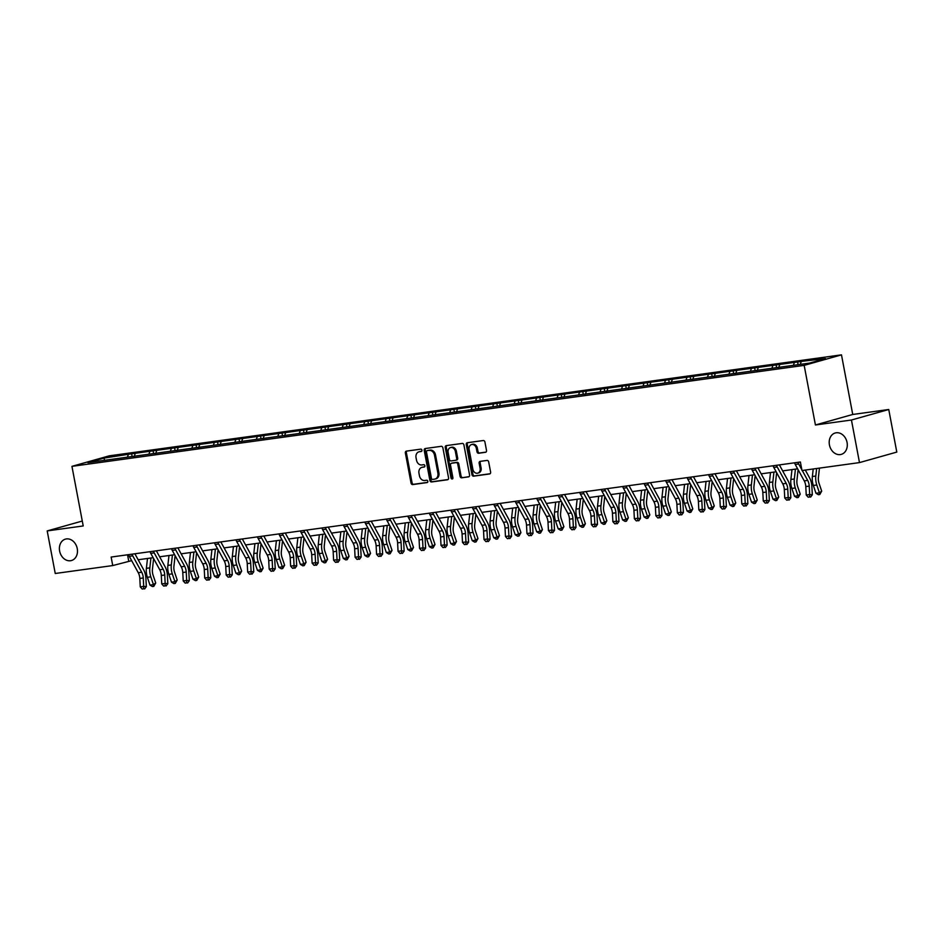 <?xml version="1.0" encoding="UTF-8"?>
<svg xmlns="http://www.w3.org/2000/svg" width="944" height="944" viewBox="0 0 944 944"><rect width="100%" height="100%" fill="white"/><g stroke="black" fill="none" stroke-linecap="round" stroke-linejoin="round"><path stroke-width="1.42" d="M829.434 444.895A11.116 8.862 -105.7 0 0 841.257 454.383A11.116 8.862 -105.7 0 0 847.063 442.465A11.116 8.862 -105.7 0 0 835.239 432.977A11.116 8.862 -105.7 0 0 829.434 444.895M59.625 551.048A11.116 8.862 -105.7 0 0 71.449 560.535A11.116 8.862 -105.7 0 0 77.255 548.617A11.116 8.862 -105.7 0 0 65.419 539.13A11.116 8.862 -105.7 0 0 59.625 551.048M421.933 450.182A1.192 0.956 -105.7 0 0 420.764 449.143L406.404 451.126A1.699 1.357 -105.7 0 0 405.365 452.99L411.053 483.08A1.699 1.357 -105.7 0 0 412.729 484.567L427.089 482.585A1.192 0.956 -105.7 0 0 426.641 480.236L424.788 480.496A5.452 4.354 -105.7 0 1 419.443 475.741L418.971 473.239A5.452 4.354 -105.7 0 1 421.826 467.386A5.452 4.354 -105.7 0 1 422.287 467.292L424.151 467.032A1.192 0.956 -105.7 0 0 423.703 464.696L421.85 464.955A5.452 4.354 -105.7 0 1 416.516 460.2L416.033 457.687A5.452 4.354 -105.7 0 1 418.888 451.846A5.452 4.354 -105.7 0 1 419.348 451.739L421.213 451.492A1.192 0.956 -105.7 0 0 421.933 450.182M485.476 452.318A1.699 1.357 -105.7 0 0 486.514 450.453L484.921 442.016A1.699 1.357 -105.7 0 0 483.257 440.529L467.304 442.736A1.699 1.357 -105.7 0 0 466.265 444.589L471.953 474.679A1.699 1.357 -105.7 0 0 473.617 476.165L489.57 473.959A1.699 1.357 -105.7 0 0 490.609 472.106L488.673 461.911A1.699 1.357 -105.7 0 0 487.01 460.424L480.189 461.368A1.699 1.357 -105.7 0 0 479.151 463.221L480.107 468.283A4.567 3.634 -105.7 0 1 477.723 473.168A4.567 3.634 -105.7 0 1 472.873 469.274L469.133 449.474A4.567 3.634 -105.7 0 1 471.504 444.577A4.567 3.634 -105.7 0 1 476.366 448.471L476.991 451.775A1.699 1.357 -105.7 0 0 478.655 453.262L485.771 452.235M815.427 424.989L851.441 420.021L859.488 462.595L896.8 452.082L888.752 409.507L852.739 414.475L841.482 354.861L804.17 365.375L815.427 424.989L852.739 414.475M82.281 521.041L47.2 530.917L83.214 525.95L71.945 466.348L804.17 365.375M47.2 530.917L55.248 573.492L112.737 565.562L131.664 560.653M859.488 462.595L801.987 470.525L800.382 462.005L111.132 557.054L112.737 565.562M442.878 447.81A1.699 1.357 -105.7 0 0 441.214 446.323L425.26 448.53A1.699 1.357 -105.7 0 0 424.222 450.382L429.909 480.472A1.699 1.357 -105.7 0 0 431.585 481.959L447.527 479.764A1.699 1.357 -105.7 0 0 448.565 477.9L442.878 447.81M446.288 445.627L462.23 443.432A1.699 1.357 -105.7 0 1 463.905 444.919L469.581 475.009A1.699 1.357 -105.7 0 1 468.554 476.862L461.722 477.806A1.699 1.357 -105.7 0 1 460.058 476.319L457.746 464.118A1.699 1.357 -105.7 0 0 456.082 462.631L451.551 463.256A1.699 1.357 -105.7 0 0 450.524 465.109L452.919 477.817A1.192 0.956 -105.7 0 1 451.031 478.077L445.249 447.491A1.699 1.357 -105.7 0 1 446.288 445.627M851.441 420.021L888.752 409.507M809.551 363.098L87.945 462.607L103.875 458.111L131.629 453.804L282.008 433.06L804.489 361.021L825.493 358.602L809.551 363.098M841.482 354.861L109.268 455.834L71.945 466.348M793.397 365.328L794.223 362.921M778.647 367.782L779.626 364.927M771.909 368.29L772.747 365.883M757.159 370.744L758.15 367.889M750.433 371.252L751.259 368.844M735.683 373.706L736.662 370.85M728.945 374.213L729.783 371.806M714.195 376.668L715.186 373.824M707.469 377.175L708.295 374.768M692.707 379.63L693.698 376.786M685.981 380.137L686.807 377.73M671.231 382.591L672.211 379.748M664.493 383.099L665.331 380.692M649.743 385.553L650.735 382.709M643.017 386.061L643.843 383.653M628.267 388.515L629.247 385.671M621.53 389.022L622.367 386.615M606.78 391.477L607.771 388.633M600.054 391.984L600.88 389.577M585.292 394.439L586.283 391.595M578.566 394.946L579.392 392.539M563.816 397.412L564.795 394.557M557.078 397.908L557.916 395.501M542.328 400.374L543.319 397.518M535.602 400.87L536.428 398.462M520.852 403.336L521.831 400.48M514.114 403.831L514.952 401.436M499.364 406.298L500.355 403.442M492.638 406.793L493.464 404.398M477.876 409.259L478.868 406.404M471.15 409.767L471.976 407.36M456.4 412.221L457.38 409.366M449.663 412.729L450.5 410.321M434.913 415.183L435.904 412.327M428.187 415.69L429.013 413.283M413.437 418.145L414.416 415.289M406.699 418.652L407.537 416.245M391.949 421.107L392.928 418.251M385.211 421.614L386.049 419.207M370.461 424.068L371.452 421.213M363.735 424.576L364.561 422.169M348.985 427.03L349.964 424.175M342.247 427.538L343.085 425.13M327.497 429.992L328.488 427.148M320.771 430.499L321.597 428.092M306.021 432.954L307.001 430.11M299.283 433.461L300.121 431.054M284.533 435.916L285.513 433.072M277.796 436.423L278.633 434.016M263.046 438.877L264.037 436.034M256.32 439.385L257.146 436.978M241.57 441.839L242.549 438.995M234.832 442.347L235.67 439.939M220.082 444.801L221.073 441.957M213.356 445.308L214.182 442.901M198.606 447.763L199.585 444.919M191.868 448.27L192.706 445.863M177.118 450.736L178.097 447.881M170.38 451.232L171.218 448.825M155.63 453.698L156.621 450.843M148.904 454.194L149.73 451.787M134.154 456.66L135.134 453.804M127.416 457.156L128.254 454.76M103.875 458.111L104.713 460.294M138.166 559.757L153.152 557.692M159.642 556.795L174.628 554.73M181.13 553.833L196.116 551.768M202.618 550.871L217.604 548.806M224.094 547.909L239.08 545.844M245.582 544.948L260.568 542.883M267.069 541.986L282.044 539.921M288.545 539.024L303.531 536.959M310.033 536.062L325.019 533.997M331.509 533.1L346.495 531.035M352.997 530.139L367.983 528.074M374.485 527.177L389.471 525.112M395.961 524.215L410.947 522.15M417.449 521.253L432.435 519.188M438.925 518.291L453.911 516.226M460.412 515.33L475.398 513.265M481.9 512.368L496.886 510.291M503.376 509.406L518.362 507.329M524.864 506.432L539.85 504.367M546.34 503.471L561.326 501.406M567.828 500.509L582.814 498.444M589.316 497.547L604.302 495.482M610.792 494.585L625.778 492.52M632.279 491.623L647.265 489.558M653.755 488.662L668.741 486.597M675.243 485.7L690.229 483.635M696.731 482.738L711.717 480.673M718.207 479.776L733.193 477.711M739.695 476.814L754.681 474.749M761.171 473.853L776.157 471.788M782.659 470.891L797.645 468.826M127.534 554.789L128.726 561.066M800.288 364.372L801.114 361.965M132.136 456.507L131.629 453.804M153.624 453.545L153.117 450.843M175.112 450.583L174.593 447.881M196.588 447.621L196.081 444.919M218.076 444.659L217.557 441.957M239.552 441.698L239.044 438.995M261.04 438.736L260.532 436.034M282.527 435.774L282.008 433.06M304.003 432.812L303.496 430.098M325.491 429.85L324.972 427.136M346.967 426.889L346.46 424.175M368.455 423.927L367.948 421.213M389.943 420.965L389.424 418.251M411.419 418.003L410.911 415.289M432.907 415.03L432.387 412.327M454.383 412.068L453.875 409.366M475.87 409.106L475.363 406.404M497.358 406.144L496.839 403.442M518.834 403.182L518.327 400.48M540.322 400.221L539.815 397.518M561.798 397.259L561.291 394.557M583.286 394.297L582.778 391.595M604.774 391.335L604.254 388.633M626.25 388.373L625.742 385.671M647.737 385.412L647.23 382.709M669.213 382.45L668.706 379.736M690.701 379.488L690.194 376.774M712.189 376.526L711.67 373.812M733.665 373.564L733.158 370.85M755.153 370.603L754.645 367.889M776.629 367.641L776.121 364.927M798.117 364.679L797.609 361.965M421.638 451.279L420.363 451.456A5.452 4.354 -105.7 0 0 419.891 451.562L418.888 451.846M421.826 467.386L422.829 467.103A5.452 4.354 -105.7 0 1 423.301 467.009L424.576 466.832M406.899 451.055A1.699 1.357 -105.7 0 0 406.38 452.707L412.068 482.797A1.699 1.357 -105.7 0 0 413.732 484.272L427.514 482.372M425.756 448.459A1.699 1.357 -105.7 0 0 425.237 450.099L430.924 480.189A1.699 1.357 -105.7 0 0 432.588 481.676L448.046 479.54M427.195 450.666A1.192 0.956 -105.7 0 0 426.464 451.964L431.455 478.372A1.192 0.956 -105.7 0 0 432.623 479.41L434.582 479.151A5.452 4.354 -105.7 0 0 435.054 479.045A5.452 4.354 -105.7 0 0 437.898 473.204L434.488 455.15A5.452 4.354 -105.7 0 0 429.154 450.394L428.198 450.382A1.192 0.956 -105.7 0 0 427.998 450.441M435.597 478.856A5.452 4.354 -105.7 0 0 436.057 478.761A5.452 4.354 -105.7 0 0 438.913 472.92L437.898 473.204M428.198 450.382L430.157 450.111A5.452 4.354 -105.7 0 1 435.503 454.866L438.913 472.92M469.062 476.649L461.722 477.806M452.27 463.056A1.699 1.357 -105.7 0 1 452.565 462.973L457.097 462.348A1.699 1.357 -105.7 0 1 458.76 463.834L461.061 476.036A1.699 1.357 -105.7 0 0 462.737 477.522M446.772 445.556A1.699 1.357 -105.7 0 0 446.252 447.208L452.034 477.794A1.192 0.956 -105.7 0 0 452.742 478.761M455.362 451.456A4.567 3.634 -105.7 0 0 450.5 447.562A4.567 3.634 -105.7 0 0 448.129 452.447L449.45 459.433A1.699 1.357 -105.7 0 0 451.114 460.92L455.645 460.294A1.699 1.357 -105.7 0 0 456.672 458.43L455.362 451.456L456.365 451.173A4.567 3.634 -105.7 0 0 451.515 447.279L450.5 447.562M455.928 460.212L456.648 460.011A1.699 1.357 -105.7 0 0 457.687 458.147L456.672 458.43M456.365 451.173L457.687 458.147M471.504 444.577L472.519 444.294A4.567 3.634 -105.7 0 1 477.369 448.188L477.994 451.492A1.699 1.357 -105.7 0 0 479.658 452.978L485.995 452.105M477.723 473.168L478.738 472.885A4.567 3.634 -105.7 0 0 481.11 468L480.107 468.283M480.673 461.297A1.699 1.357 -105.7 0 0 480.154 462.938L481.11 468M467.787 442.665A1.699 1.357 -105.7 0 0 467.28 444.305L472.956 474.395A1.699 1.357 -105.7 0 0 474.631 475.882L490.089 473.746M153.624 558.565L152.444 569.22A8.685 5.204 82.1 0 0 153.093 575.191L155.725 583.003L153.789 586.366L152.421 586.554L150.002 585.115L147.37 577.303A13.027 7.812 -97.9 0 1 146.391 568.347L147.488 558.482M150.002 585.115L153.447 584.631L150.816 576.831A13.027 7.812 -97.9 0 1 149.836 567.875L150.934 557.998M153.789 586.366L153.447 584.631L155.725 583.003M132.042 554.163A6.077 3.646 82.1 0 0 132.738 555.839L141.706 572.241A8.685 5.204 -97.9 0 1 143.264 577.964L143.7 586.389L146.332 586.637L145.895 578.212A13.027 7.812 82.1 0 0 143.571 569.633L134.886 553.774M128.608 554.647A6.077 3.646 82.1 0 0 129.293 556.311L138.261 572.713A8.685 5.204 -97.9 0 1 139.818 578.436L140.255 586.861L143.7 586.389L143.571 588.844L142.19 589.032L143.571 588.844M144.633 588.95L146.332 586.637M140.255 586.861L142.19 589.032M175.112 555.603L173.92 566.258A8.685 5.204 82.1 0 0 174.581 572.229L177.201 580.029L175.277 583.404L173.897 583.593L171.478 582.153L168.858 574.341A13.027 7.812 -97.9 0 1 167.867 565.385L168.976 555.509M171.478 582.153L174.923 581.669L172.292 573.869A13.027 7.812 -97.9 0 1 171.312 564.913L172.41 555.037M175.277 583.404L174.923 581.669L177.201 580.029M196.588 552.641L195.408 563.297A8.685 5.204 82.1 0 0 196.057 569.267L198.688 577.067L196.753 580.442L195.384 580.631L192.965 579.191L190.334 571.38A13.027 7.812 -97.9 0 1 189.355 562.423L190.452 552.547M192.965 579.191L196.411 578.707L193.78 570.908A13.027 7.812 -97.9 0 1 192.8 561.951L193.898 552.075M196.753 580.442L196.411 578.707L198.688 577.067M153.53 551.202A6.077 3.646 82.1 0 0 154.214 552.877L163.194 569.279A8.685 5.204 -97.9 0 1 164.74 575.002L165.176 583.427L167.82 583.675L167.383 575.25A13.027 7.812 82.1 0 0 165.047 566.671L156.374 550.812M150.084 551.685A6.077 3.646 82.1 0 0 150.769 553.349L159.748 569.751A8.685 5.204 -97.9 0 1 161.306 575.474L161.743 583.899L165.176 583.427L165.058 585.882L163.678 586.071L165.058 585.882M166.109 585.988L167.82 583.675M161.743 583.899L163.678 586.071M175.006 548.24A6.077 3.646 82.1 0 0 175.702 549.915L184.67 566.317A8.685 5.204 -97.9 0 1 186.228 572.029L186.664 580.454L189.296 580.713L188.859 572.288A13.027 7.812 82.1 0 0 186.534 563.71L177.861 547.85M171.572 548.712A6.077 3.646 82.1 0 0 172.256 550.387L181.224 566.789A8.685 5.204 -97.9 0 1 182.782 572.512L183.219 580.938L186.664 580.454L186.534 582.92L185.166 583.109L186.534 582.92M187.596 583.014L189.296 580.713M183.219 580.938L185.166 583.109M218.076 549.679L216.884 560.335A8.685 5.204 82.1 0 0 217.545 566.306L220.176 574.105L218.241 577.48L216.86 577.669L214.453 576.218L211.822 568.418A13.027 7.812 -97.9 0 1 210.842 559.462L211.94 549.585M214.453 576.218L217.887 575.746L215.267 567.946A13.027 7.812 -97.9 0 1 214.276 558.99L215.385 549.113M218.241 577.48L217.887 575.746L220.176 574.105M196.494 545.278A6.077 3.646 82.1 0 0 197.178 546.954L206.158 563.356A8.685 5.204 -97.9 0 1 207.704 569.067L208.152 577.492L210.783 577.752L210.347 569.326A13.027 7.812 82.1 0 0 208.01 560.748L199.337 544.889M193.048 545.75A6.077 3.646 82.1 0 0 193.744 547.426L202.712 563.828A8.685 5.204 -97.9 0 1 204.27 569.551L204.706 577.976L208.152 577.492L208.022 579.958L206.642 580.147L208.022 579.958M209.072 580.053L210.783 577.752M204.706 577.976L206.642 580.147M239.564 546.718L238.372 557.373A8.685 5.204 82.1 0 0 239.021 563.344L241.652 571.144L239.729 574.518L238.348 574.707L235.929 573.256L233.298 565.456A13.027 7.812 -97.9 0 1 232.318 556.5L233.428 546.623M235.929 573.256L239.375 572.784L236.743 564.972A13.027 7.812 -97.9 0 1 235.764 556.028L236.861 546.151M239.729 574.518L239.375 572.784L241.652 571.144M217.981 542.316A6.077 3.646 82.1 0 0 218.666 543.992L227.634 560.394A8.685 5.204 -97.9 0 1 229.191 566.105L229.628 574.53L232.271 574.79L231.835 566.365A13.027 7.812 82.1 0 0 229.498 557.786L220.825 541.927M214.536 542.788A6.077 3.646 82.1 0 0 215.22 544.464L224.2 560.866A8.685 5.204 -97.9 0 1 225.746 566.589L226.182 575.014L229.628 574.53L229.51 576.996L228.129 577.185L229.51 576.996M230.56 577.091L232.271 574.79M226.182 575.014L228.129 577.185M261.04 543.756L259.86 554.411A8.685 5.204 82.1 0 0 260.509 560.382L263.14 568.182L261.205 571.557L259.836 571.745L257.417 570.294L254.786 562.494A13.027 7.812 -97.9 0 1 253.806 553.538L254.904 543.661M257.417 570.294L260.863 569.822L258.231 562.01A13.027 7.812 -97.9 0 1 257.252 553.066L258.349 543.189M261.205 571.557L260.863 569.822L263.14 568.182M239.457 539.354A6.077 3.646 82.1 0 0 240.154 541.018L249.122 557.432A8.685 5.204 -97.9 0 1 250.679 563.143L251.116 571.568L253.747 571.828L253.311 563.403A13.027 7.812 82.1 0 0 250.986 554.824L242.301 538.965M236.024 539.826A6.077 3.646 82.1 0 0 236.708 541.502L245.676 557.904A8.685 5.204 -97.9 0 1 247.234 563.627L247.67 572.052L251.116 571.568L250.986 574.035L249.617 574.223L250.986 574.035M252.048 574.129L253.747 571.828M247.67 572.052L249.617 574.223M282.527 540.794L281.336 551.449A8.685 5.204 82.1 0 0 281.996 557.42L284.616 565.22L282.693 568.583L281.312 568.784L278.893 567.332L276.273 559.532A13.027 7.812 -97.9 0 1 275.282 550.576L276.391 540.7M278.893 567.332L282.339 566.86L279.707 559.049A13.027 7.812 -97.9 0 1 278.728 550.092L279.837 540.228M282.693 568.583L282.339 566.86L284.616 565.22M260.945 536.393A6.077 3.646 82.1 0 0 261.63 538.056L270.609 554.47A8.685 5.204 -97.9 0 1 272.155 560.181L272.592 568.607L275.235 568.866L274.798 560.441A13.027 7.812 82.1 0 0 272.462 551.862L263.789 536.003M257.5 536.865A6.077 3.646 82.1 0 0 258.184 538.54L267.164 554.942A8.685 5.204 -97.9 0 1 268.721 560.653L269.158 569.079L272.592 568.607L272.474 571.073L271.093 571.262L272.474 571.073M273.524 571.167L275.235 568.866M269.158 569.079L271.093 571.262M304.003 537.832L302.823 548.488A8.685 5.204 82.1 0 0 303.472 554.447L306.104 562.258L304.169 565.621L302.8 565.822L300.381 564.37L297.749 556.571A13.027 7.812 -97.9 0 1 296.77 547.614L297.867 537.738M300.381 564.37L303.826 563.898L301.195 556.087A13.027 7.812 -97.9 0 1 300.216 547.131L301.313 537.266M304.169 565.621L303.826 563.898L306.104 562.258M282.433 533.431A6.077 3.646 82.1 0 0 283.117 535.095L292.085 551.508A8.685 5.204 -97.9 0 1 293.643 557.22L294.08 565.645L296.723 565.904L296.274 557.479A13.027 7.812 82.1 0 0 293.95 548.901L285.277 533.041M278.987 533.903A6.077 3.646 82.1 0 0 279.672 535.578L288.64 551.98A8.685 5.204 -97.9 0 1 290.197 557.692L290.634 566.117L294.08 565.645L293.95 568.111L292.581 568.3L293.95 568.111M295.012 568.205L296.723 565.904M290.634 566.117L292.581 568.3M325.491 534.87L324.299 545.514A8.685 5.204 82.1 0 0 324.96 551.485L327.592 559.296L325.656 562.659L324.276 562.848L321.869 561.409L319.237 553.597A13.027 7.812 -97.9 0 1 318.258 544.653L319.355 534.776M321.869 561.409L325.302 560.937L322.683 553.125A13.027 7.812 -97.9 0 1 321.692 544.169L322.801 534.304M325.656 562.659L325.302 560.937L327.592 559.296M303.909 530.469A6.077 3.646 82.1 0 0 304.593 532.133L313.573 548.547A8.685 5.204 -97.9 0 1 315.119 554.258L315.567 562.683L318.199 562.943L317.762 554.517A13.027 7.812 82.1 0 0 315.426 545.939L306.753 530.08M300.463 530.941A6.077 3.646 82.1 0 0 301.16 532.617L310.128 549.019A8.685 5.204 -97.9 0 1 311.685 554.73L312.122 563.155L315.567 562.683L315.438 565.149L314.057 565.338L315.438 565.149M316.488 565.244L318.199 562.943M312.122 563.155L314.057 565.338M346.979 531.909L345.787 542.552A8.685 5.204 82.1 0 0 346.436 548.523L349.068 556.335L347.144 559.698L345.764 559.886L343.345 558.447L340.713 550.635A13.027 7.812 -97.9 0 1 339.734 541.691L340.843 531.814M343.345 558.447L346.79 557.975L344.159 550.163A13.027 7.812 -97.9 0 1 343.179 541.207L344.277 531.342M347.144 559.698L346.79 557.975L349.068 556.335M325.397 527.507A6.077 3.646 82.1 0 0 326.081 529.171L335.049 545.585A8.685 5.204 -97.9 0 1 336.607 551.296L337.043 559.721L339.687 559.981L339.25 551.556A13.027 7.812 82.1 0 0 336.914 542.977L328.241 527.118M321.951 527.979A6.077 3.646 82.1 0 0 322.636 529.655L331.615 546.057A8.685 5.204 -97.9 0 1 333.161 551.768L333.598 560.193L337.043 559.721L336.925 562.176L335.545 562.376L336.925 562.176M337.976 562.282L339.687 559.981M333.598 560.193L335.545 562.376M368.455 528.947L367.275 539.59A8.685 5.204 82.1 0 0 367.924 545.561L370.555 553.373L368.62 556.736L367.251 556.925L364.832 555.485L362.201 547.673A13.027 7.812 -97.9 0 1 361.222 538.717L362.319 528.852M364.832 555.485L368.278 555.013L365.647 547.201A13.027 7.812 -97.9 0 1 364.667 538.245L365.765 528.38M368.62 556.736L368.278 555.013L370.555 553.373M346.873 524.545A6.077 3.646 82.1 0 0 347.569 526.209L356.537 542.623A8.685 5.204 -97.9 0 1 358.095 548.334L358.531 556.759L361.163 557.019L360.726 548.594A13.027 7.812 82.1 0 0 358.401 540.015L349.717 524.156M343.439 525.017A6.077 3.646 82.1 0 0 344.123 526.681L353.091 543.095A8.685 5.204 -97.9 0 1 354.649 548.806L355.086 557.231L358.531 556.759L358.401 559.214L357.033 559.414L358.401 559.214M359.463 559.32L361.163 557.019M355.086 557.231L357.033 559.414M389.943 525.973L388.751 536.629A8.685 5.204 82.1 0 0 389.412 542.599L392.031 550.411L390.108 553.774L388.727 553.963L386.308 552.523L383.689 544.712A13.027 7.812 -97.9 0 1 382.698 535.755L383.807 525.891M386.308 552.523L389.754 552.051L387.123 544.24A13.027 7.812 -97.9 0 1 386.143 535.283L387.252 525.419M390.108 553.774L389.754 552.051L392.031 550.411M368.361 521.584A6.077 3.646 82.1 0 0 369.045 523.247L378.025 539.661A8.685 5.204 -97.9 0 1 379.571 545.372L380.007 553.798L382.65 554.045L382.214 545.62A13.027 7.812 82.1 0 0 379.877 537.053L371.204 521.194M364.915 522.056A6.077 3.646 82.1 0 0 365.599 523.719L374.579 540.133A8.685 5.204 -97.9 0 1 376.137 545.844L376.573 554.27L380.007 553.798L379.889 556.252L378.509 556.441L379.889 556.252M380.939 556.358L382.65 554.045M376.573 554.27L378.509 556.441M411.419 523.011L410.239 533.667A8.685 5.204 82.1 0 0 410.888 539.638L413.519 547.449L411.596 550.812L410.215 551.001L407.796 549.561L405.165 541.75A13.027 7.812 -97.9 0 1 404.185 532.794L405.283 522.929M407.796 549.561L411.242 549.089L408.61 541.278A13.027 7.812 -97.9 0 1 407.631 532.322L408.728 522.457M411.596 550.812L411.242 549.089L413.519 547.449M389.848 518.622A6.077 3.646 82.1 0 0 390.533 520.286L399.501 536.688A8.685 5.204 -97.9 0 1 401.058 542.411L401.495 550.836L404.138 551.084L403.69 542.658A13.027 7.812 82.1 0 0 401.365 534.092L392.692 518.221M386.403 519.094A6.077 3.646 82.1 0 0 387.087 520.758L396.055 537.171A8.685 5.204 -97.9 0 1 397.613 542.883L398.049 551.308L401.495 550.836L401.365 553.29L399.996 553.479L401.365 553.29M402.427 553.396L404.138 551.084M398.049 551.308L399.996 553.479M432.907 520.05L431.715 530.705A8.685 5.204 82.1 0 0 432.376 536.676L435.007 544.487L433.072 547.85L431.691 548.039L429.284 546.6L426.653 538.788A13.027 7.812 -97.9 0 1 425.673 529.832L426.771 519.967M429.284 546.6L432.718 546.128L430.098 538.316A13.027 7.812 -97.9 0 1 429.107 529.36L430.216 519.495M433.072 547.85L432.718 546.128L435.007 544.487M411.324 515.66A6.077 3.646 82.1 0 0 412.009 517.324L420.989 533.726A8.685 5.204 -97.9 0 1 422.546 539.449L422.983 547.874L425.614 548.122L425.178 539.697A13.027 7.812 82.1 0 0 422.841 531.13L414.168 515.259M407.879 516.132A6.077 3.646 82.1 0 0 408.575 517.796L417.543 534.21A8.685 5.204 -97.9 0 1 419.101 539.921L419.537 548.346L422.983 547.874L422.853 550.328L421.472 550.517L422.853 550.328M423.903 550.435L425.614 548.122M419.537 548.346L421.472 550.517M454.394 517.088L453.203 527.743A8.685 5.204 82.1 0 0 453.852 533.714L456.483 541.526L454.56 544.889L453.179 545.077L450.76 543.638L448.129 535.826A13.027 7.812 -97.9 0 1 447.149 526.87L448.258 517.005M450.76 543.638L454.206 543.166L451.574 535.354A13.027 7.812 -97.9 0 1 450.595 526.398L451.692 516.521M454.56 544.889L454.206 543.166L456.483 541.526M432.812 512.698A6.077 3.646 82.1 0 0 433.497 514.362L442.465 530.764A8.685 5.204 -97.9 0 1 444.022 536.487L444.459 544.912L447.102 545.16L446.665 536.735A13.027 7.812 82.1 0 0 444.329 528.168L435.656 512.297M429.367 513.17A6.077 3.646 82.1 0 0 430.051 514.834L439.031 531.248A8.685 5.204 -97.9 0 1 440.577 536.959L441.013 545.384L444.459 544.912L444.341 547.367L442.96 547.555L444.341 547.367M445.391 547.473L447.102 545.16M441.013 545.384L442.96 547.555M475.87 514.126L474.69 524.781A8.685 5.204 82.1 0 0 475.339 530.752L477.971 538.564L476.036 541.927L474.667 542.116L472.248 540.676L469.616 532.864A13.027 7.812 -97.9 0 1 468.637 523.908L469.734 514.043M472.248 540.676L475.693 540.204L473.062 532.392A13.027 7.812 -97.9 0 1 472.083 523.436L473.18 513.56M476.036 541.927L475.693 540.204L477.971 538.564M454.288 509.736A6.077 3.646 82.1 0 0 454.984 511.4L463.952 527.802A8.685 5.204 -97.9 0 1 465.51 533.525L465.947 541.95L468.578 542.198L468.141 533.773A13.027 7.812 82.1 0 0 465.817 525.206L457.132 509.335M450.854 510.208A6.077 3.646 82.1 0 0 451.539 511.872L460.507 528.286A8.685 5.204 -97.9 0 1 462.064 533.997L462.501 542.422L465.947 541.95L465.817 544.405L464.448 544.594L465.817 544.405M466.879 544.511L468.578 542.198M462.501 542.422L464.448 544.594M497.358 511.164L496.166 521.82A8.685 5.204 82.1 0 0 496.827 527.79L499.447 535.602L497.523 538.965L496.143 539.154L493.724 537.714L491.104 529.903A13.027 7.812 -97.9 0 1 490.125 520.946L491.222 511.082M493.724 537.714L497.169 537.242L494.538 529.431A13.027 7.812 -97.9 0 1 493.559 520.474L494.668 510.598M497.523 538.965L497.169 537.242L499.447 535.602M475.776 506.763A6.077 3.646 82.1 0 0 476.46 508.438L485.44 524.84A8.685 5.204 -97.9 0 1 486.986 530.563L487.423 538.989L490.066 539.236L489.629 530.811A13.027 7.812 82.1 0 0 487.293 522.233L478.62 506.373M472.33 507.247A6.077 3.646 82.1 0 0 473.015 508.91L481.995 525.312A8.685 5.204 -97.9 0 1 483.552 531.035L483.989 539.461L487.423 538.989L487.305 541.443L485.924 541.632L487.305 541.443M488.355 541.549L490.066 539.236M483.989 539.461L485.924 541.632M518.834 508.202L517.654 518.858A8.685 5.204 82.1 0 0 518.303 524.829L520.935 532.64L519.011 536.003L517.631 536.192L515.212 534.752L512.58 526.941A13.027 7.812 -97.9 0 1 511.601 517.985L512.698 508.12M515.212 534.752L518.657 534.269L516.026 526.469A13.027 7.812 -97.9 0 1 515.046 517.513L516.144 507.636M519.011 536.003L518.657 534.269L520.935 532.64M497.264 503.801A6.077 3.646 82.1 0 0 497.948 505.477L506.916 521.879A8.685 5.204 -97.9 0 1 508.474 527.602L508.91 536.027L511.554 536.275L511.105 527.849A13.027 7.812 82.1 0 0 508.781 519.271L500.108 503.412M493.818 504.285A6.077 3.646 82.1 0 0 494.503 505.949L503.471 522.351A8.685 5.204 -97.9 0 1 505.028 528.074L505.465 536.499L508.91 536.027L508.781 538.481L507.412 538.67L508.781 538.481M509.843 538.587L511.554 536.275M505.465 536.499L507.412 538.67M540.322 505.241L539.13 515.896A8.685 5.204 82.1 0 0 539.791 521.867L542.422 529.678L540.487 533.041L539.107 533.23L536.699 531.791L534.068 523.979A13.027 7.812 -97.9 0 1 533.089 515.023L534.186 505.158M536.699 531.791L540.133 531.307L537.514 523.507A13.027 7.812 -97.9 0 1 536.522 514.551L537.632 504.674M540.487 533.041L540.133 531.307L542.422 529.678M518.74 500.839A6.077 3.646 82.1 0 0 519.424 502.515L528.404 518.917A8.685 5.204 -97.9 0 1 529.962 524.64L530.398 533.065L533.03 533.313L532.593 524.888A13.027 7.812 82.1 0 0 530.257 516.309L521.584 500.45M515.294 501.323A6.077 3.646 82.1 0 0 515.99 502.987L524.958 519.389A8.685 5.204 -97.9 0 1 526.516 525.112L526.953 533.537L530.398 533.065L530.268 535.519L528.888 535.708L530.268 535.519M531.319 535.626L533.03 533.313M526.953 533.537L528.888 535.708M561.81 502.279L560.618 512.934A8.685 5.204 82.1 0 0 561.267 518.905L563.898 526.717L561.975 530.08L560.594 530.268L558.175 528.829L555.556 521.017A13.027 7.812 -97.9 0 1 554.565 512.061L555.674 502.184M558.175 528.829L561.621 528.345L558.99 520.545A13.027 7.812 -97.9 0 1 558.01 511.589L559.108 501.712M561.975 530.08L561.621 528.345L563.898 526.717M540.228 497.877A6.077 3.646 82.1 0 0 540.912 499.553L549.88 515.955A8.685 5.204 -97.9 0 1 551.438 521.678L551.874 530.103L554.517 530.351L554.081 521.926A13.027 7.812 82.1 0 0 551.744 513.347L543.071 497.488M536.782 498.361A6.077 3.646 82.1 0 0 537.466 500.025L546.446 516.427A8.685 5.204 -97.9 0 1 547.992 522.15L548.44 530.575L551.874 530.103L551.756 532.558L550.376 532.746L551.756 532.558M552.806 532.664L554.517 530.351M548.44 530.575L550.376 532.746M583.286 499.317L582.106 509.972A8.685 5.204 82.1 0 0 582.755 515.943L585.386 523.743L583.451 527.118L582.082 527.307L579.663 525.867L577.032 518.055A13.027 7.812 -97.9 0 1 576.052 509.099L577.15 499.223M579.663 525.867L583.109 525.383L580.477 517.583A13.027 7.812 -97.9 0 1 579.498 508.627L580.595 498.751M583.451 527.118L583.109 525.383L585.386 523.743M561.704 494.916A6.077 3.646 82.1 0 0 562.4 496.591L571.368 512.993A8.685 5.204 -97.9 0 1 572.925 518.704L573.362 527.13L575.993 527.389L575.557 518.964A13.027 7.812 82.1 0 0 573.232 510.385L564.547 494.526M558.27 495.388A6.077 3.646 82.1 0 0 558.954 497.063L567.922 513.465A8.685 5.204 -97.9 0 1 569.48 519.188L569.916 527.613L573.362 527.13L573.232 529.596L571.863 529.785L573.232 529.596M574.294 529.69L575.993 527.389M569.916 527.613L571.863 529.785M604.774 496.355L603.582 507.011A8.685 5.204 82.1 0 0 604.243 512.981L606.862 520.781L604.939 524.156L603.558 524.345L601.151 522.893L598.52 515.094A13.027 7.812 -97.9 0 1 597.54 506.137L598.638 496.261M601.151 522.893L604.585 522.421L601.953 514.622A13.027 7.812 -97.9 0 1 600.974 505.665L602.083 495.789M604.939 524.156L604.585 522.421L606.862 520.781M583.191 491.954A6.077 3.646 82.1 0 0 583.876 493.629L592.856 510.031A8.685 5.204 -97.9 0 1 594.401 515.743L594.838 524.168L597.481 524.427L597.045 516.002A13.027 7.812 82.1 0 0 594.708 507.424L586.035 491.564M579.746 492.426A6.077 3.646 82.1 0 0 580.43 494.101L589.41 510.503A8.685 5.204 -97.9 0 1 590.968 516.226L591.404 524.652L594.838 524.168L594.72 526.634L593.339 526.823L594.72 526.634M595.77 526.728L597.481 524.427M591.404 524.652L593.339 526.823M626.25 493.393L625.07 504.049A8.685 5.204 82.1 0 0 625.719 510.02L628.35 517.819L626.427 521.194L625.046 521.383L622.627 519.932L619.996 512.132A13.027 7.812 -97.9 0 1 619.016 503.176L620.114 493.299M622.627 519.932L626.073 519.46L623.441 511.648A13.027 7.812 -97.9 0 1 622.462 502.704L623.559 492.827M626.427 521.194L626.073 519.46L628.35 517.819M604.679 488.992A6.077 3.646 82.1 0 0 605.364 490.668L614.332 507.07A8.685 5.204 -97.9 0 1 615.889 512.781L616.326 521.206L618.969 521.466L618.521 513.04A13.027 7.812 82.1 0 0 616.196 504.462L607.523 488.603M601.234 489.464A6.077 3.646 82.1 0 0 601.918 491.14L610.898 507.542A8.685 5.204 -97.9 0 1 612.444 513.265L612.88 521.69L616.326 521.206L616.196 523.672L614.827 523.861L616.196 523.672M617.258 523.767L618.969 521.466M612.88 521.69L614.827 523.861M647.737 490.432L646.546 501.087A8.685 5.204 82.1 0 0 647.206 507.058L649.838 514.858L647.903 518.232L646.522 518.421L644.115 516.97L641.483 509.17A13.027 7.812 -97.9 0 1 640.504 500.214L641.601 490.337M644.115 516.97L647.549 516.498L644.929 508.686A13.027 7.812 -97.9 0 1 643.938 499.742L645.047 489.865M647.903 518.232L647.549 516.498L649.838 514.858M626.155 486.03A6.077 3.646 82.1 0 0 626.84 487.706L635.819 504.108A8.685 5.204 -97.9 0 1 637.377 509.819L637.814 518.244L640.445 518.504L640.008 510.079A13.027 7.812 82.1 0 0 637.684 501.5L628.999 485.641M622.71 486.502A6.077 3.646 82.1 0 0 623.406 488.178L632.374 504.58A8.685 5.204 -97.9 0 1 633.931 510.303L634.368 518.728L637.814 518.244L637.684 520.71L636.303 520.899L637.684 520.71M638.734 520.805L640.445 518.504M634.368 518.728L636.303 520.899M669.225 487.47L668.033 498.125A8.685 5.204 82.1 0 0 668.682 504.096L671.314 511.896L669.39 515.259L668.01 515.459L665.591 514.008L662.971 506.208A13.027 7.812 -97.9 0 1 661.98 497.252L663.089 487.375M665.591 514.008L669.036 513.536L666.405 505.724A13.027 7.812 -97.9 0 1 665.426 496.768L666.523 486.903M669.39 515.259L669.036 513.536L671.314 511.896M647.643 483.068A6.077 3.646 82.1 0 0 648.327 484.732L657.295 501.146A8.685 5.204 -97.9 0 1 658.853 506.857L659.29 515.282L661.933 515.542L661.496 507.117A13.027 7.812 82.1 0 0 659.16 498.538L650.487 482.679M644.197 483.54A6.077 3.646 82.1 0 0 644.882 485.216L653.862 501.618A8.685 5.204 -97.9 0 1 655.407 507.329L655.856 515.754L659.29 515.282L659.172 517.749L657.791 517.937L659.172 517.749M660.222 517.843L661.933 515.542M655.856 515.754L657.791 517.937M690.701 484.508L689.521 495.163A8.685 5.204 82.1 0 0 690.17 501.122L692.802 508.934L690.866 512.297L689.498 512.498L687.079 511.046L684.447 503.246A13.027 7.812 -97.9 0 1 683.468 494.29L684.565 484.414M687.079 511.046L690.524 510.574L687.893 502.763A13.027 7.812 -97.9 0 1 686.913 493.806L688.011 483.942M690.866 512.297L690.524 510.574L692.802 508.934M669.119 480.107A6.077 3.646 82.1 0 0 669.815 481.77L678.783 498.184A8.685 5.204 -97.9 0 1 680.341 503.895L680.777 512.321L683.409 512.58L682.972 504.155A13.027 7.812 82.1 0 0 680.648 495.576L671.963 479.717M665.685 480.579A6.077 3.646 82.1 0 0 666.37 482.254L675.338 498.656A8.685 5.204 -97.9 0 1 676.895 504.367L677.332 512.793L680.777 512.321L680.648 514.787L679.279 514.976L680.648 514.787M681.71 514.881L683.409 512.58M677.332 512.793L679.279 514.976M712.189 481.546L710.997 492.19A8.685 5.204 82.1 0 0 711.658 498.161L714.278 505.972L712.354 509.335L710.974 509.524L708.566 508.084L705.935 500.273A13.027 7.812 -97.9 0 1 704.956 491.328L706.053 481.452M708.566 508.084L712 507.612L709.369 499.801A13.027 7.812 -97.9 0 1 708.389 490.845L709.499 480.98M712.354 509.335L712 507.612L714.278 505.972M690.607 477.145A6.077 3.646 82.1 0 0 691.291 478.809L700.271 495.222A8.685 5.204 -97.9 0 1 701.817 500.934L702.265 509.359L704.897 509.618L704.46 501.193A13.027 7.812 82.1 0 0 702.124 492.615L693.451 476.755M687.161 477.617A6.077 3.646 82.1 0 0 687.846 479.292L696.825 495.694A8.685 5.204 -97.9 0 1 698.383 501.406L698.82 509.831L702.265 509.359L702.135 511.825L700.755 512.014L702.135 511.825M703.186 511.919L704.897 509.618M698.82 509.831L700.755 512.014M733.665 478.584L732.485 489.228A8.685 5.204 82.1 0 0 733.134 495.199L735.765 503.01L733.842 506.373L732.461 506.562L730.042 505.123L727.411 497.311A13.027 7.812 -97.9 0 1 726.432 488.367L727.529 478.49M730.042 505.123L733.488 504.651L730.857 496.839A13.027 7.812 -97.9 0 1 729.877 487.883L730.975 478.018M733.842 506.373L733.488 504.651L735.765 503.01M712.095 474.183A6.077 3.646 82.1 0 0 712.779 475.847L721.747 492.261A8.685 5.204 -97.9 0 1 723.305 497.972L723.741 506.397L726.384 506.657L725.936 498.231A13.027 7.812 82.1 0 0 723.611 489.653L714.938 473.794M708.649 474.655A6.077 3.646 82.1 0 0 709.333 476.331L718.313 492.733A8.685 5.204 -97.9 0 1 719.859 498.444L720.296 506.869L723.741 506.397L723.623 508.863L722.243 509.052L723.623 508.863M724.673 508.958L726.384 506.657M720.296 506.869L722.243 509.052M755.153 475.623L753.961 486.266A8.685 5.204 82.1 0 0 754.622 492.237L757.253 500.049L755.318 503.412L753.937 503.6L751.53 502.161L748.899 494.349A13.027 7.812 -97.9 0 1 747.919 485.393L749.017 475.528M751.53 502.161L754.976 501.689L752.344 493.877A13.027 7.812 -97.9 0 1 751.365 484.921L752.462 475.056M755.318 503.412L754.976 501.689L757.253 500.049M733.571 471.221A6.077 3.646 82.1 0 0 734.255 472.885L743.235 489.299A8.685 5.204 -97.9 0 1 744.792 495.01L745.229 503.435L747.86 503.695L747.424 495.27A13.027 7.812 82.1 0 0 745.099 486.691L736.414 470.832M730.125 471.693A6.077 3.646 82.1 0 0 730.821 473.357L739.789 489.771A8.685 5.204 -97.9 0 1 741.347 495.482L741.783 503.907L745.229 503.435L745.099 505.89L743.719 506.09L745.099 505.89M746.149 505.996L747.86 503.695M741.783 503.907L743.719 506.09M776.641 472.649L775.449 483.304A8.685 5.204 82.1 0 0 776.098 489.275L778.729 497.087L776.806 500.45L775.425 500.639L773.006 499.199L770.387 491.387A13.027 7.812 -97.9 0 1 769.395 482.431L770.505 472.566M773.006 499.199L776.452 498.727L773.82 490.915A13.027 7.812 -97.9 0 1 772.841 481.959L773.938 472.094M776.806 500.45L776.452 498.727L778.729 497.087M755.058 468.259A6.077 3.646 82.1 0 0 755.743 469.923L764.723 486.337A8.685 5.204 -97.9 0 1 766.268 492.048L766.705 500.473L769.348 500.721L768.912 492.296A13.027 7.812 82.1 0 0 766.575 483.729L757.902 467.87M751.613 468.731A6.077 3.646 82.1 0 0 752.297 470.395L761.277 486.809A8.685 5.204 -97.9 0 1 762.823 492.52L763.271 500.945L766.705 500.473L766.587 502.928L765.206 503.117L766.587 502.928M767.637 503.034L769.348 500.721M763.271 500.945L765.206 503.117M798.117 469.687L796.937 480.343A8.685 5.204 82.1 0 0 797.586 486.313L800.217 494.125L798.282 497.488L796.913 497.677L794.494 496.237L791.863 488.426A13.027 7.812 -97.9 0 1 790.883 479.469L791.981 469.605M794.494 496.237L797.94 495.765L795.308 487.954A13.027 7.812 -97.9 0 1 794.329 478.997L795.426 469.133M798.282 497.488L797.94 495.765L800.217 494.125M776.534 465.298A6.077 3.646 82.1 0 0 777.231 466.961L786.199 483.363A8.685 5.204 -97.9 0 1 787.756 489.086L788.193 497.512L790.824 497.759L790.388 489.334A13.027 7.812 82.1 0 0 788.063 480.767L779.378 464.896M773.101 465.77A6.077 3.646 82.1 0 0 773.785 467.433L782.753 483.847A8.685 5.204 -97.9 0 1 784.311 489.558L784.747 497.984L788.193 497.512L788.063 499.966L786.694 500.155L788.063 499.966M789.125 500.072L790.824 497.759M784.747 497.984L786.694 500.155M819.451 468.118L818.413 477.381A8.685 5.204 82.1 0 0 819.073 483.352L821.693 491.163L819.77 494.526L818.389 494.715L815.982 493.275L813.35 485.464A13.027 7.812 -97.9 0 1 812.371 476.508L813.209 468.979M815.982 493.275L819.416 492.803L816.796 484.992A13.027 7.812 -97.9 0 1 815.805 476.036L816.654 468.495M819.77 494.526L819.416 492.803L821.693 491.163M802.258 470.49L807.686 480.402A8.685 5.204 -97.9 0 1 809.232 486.125L809.681 494.55L812.312 494.798L811.875 486.372A13.027 7.812 82.1 0 0 809.539 477.806L805.315 470.065M794.577 462.808A6.077 3.646 82.1 0 0 795.261 464.472L804.241 480.885A8.685 5.204 -97.9 0 1 805.798 486.597L806.235 495.022L809.681 494.55L809.551 497.004L808.17 497.193L809.551 497.004M798.022 462.336A6.077 3.646 82.1 0 0 798.707 464L801.834 469.723M810.601 497.11L812.312 494.798M806.235 495.022L808.17 497.193M420.363 451.456L419.348 451.739M423.301 467.009L422.287 467.292M413.732 484.272L412.729 484.567M412.068 482.797L411.053 483.08M406.38 452.707L405.365 452.99M432.588 481.676L431.585 481.959M430.924 480.189L429.909 480.472M425.237 450.099L424.222 450.382M435.503 454.866L434.488 455.15M430.157 450.111L429.154 450.394M461.061 476.036L460.058 476.319M458.76 463.834L457.746 464.118M457.097 462.348L456.082 462.631M452.565 462.973L451.551 463.256M452.034 477.794L451.031 478.077M446.252 447.208L445.249 447.491M479.658 452.978L478.655 453.262M477.994 451.492L476.991 451.775M477.369 448.188L476.366 448.471M480.154 462.938L479.151 463.221M474.631 475.882L473.617 476.165M472.956 474.395L471.953 474.679M467.28 444.305L466.265 444.589M147.37 577.303L150.816 576.831M146.391 568.347L149.836 567.875M141.706 572.241L138.261 572.713M143.264 577.964L139.818 578.436M132.738 555.839L129.293 556.311M168.858 574.341L172.292 573.869M167.867 565.385L171.312 564.913M190.334 571.38L193.78 570.908M189.355 562.423L192.8 561.951M163.194 569.279L159.748 569.751M164.74 575.002L161.306 575.474M154.214 552.877L150.769 553.349M184.67 566.317L181.224 566.789M186.228 572.029L182.782 572.512M175.702 549.915L172.256 550.387M211.822 568.418L215.267 567.946M210.842 559.462L214.276 558.99M206.158 563.356L202.712 563.828M207.704 569.067L204.27 569.551M197.178 546.954L193.744 547.426M233.298 565.456L236.743 564.972M232.318 556.5L235.764 556.028M227.634 560.394L224.2 560.866M229.191 566.105L225.746 566.589M218.666 543.992L215.22 544.464M254.786 562.494L258.231 562.01M253.806 553.538L257.252 553.066M249.122 557.432L245.676 557.904M250.679 563.143L247.234 563.627M240.154 541.018L236.708 541.502M276.273 559.532L279.707 559.049M275.282 550.576L278.728 550.092M270.609 554.47L267.164 554.942M272.155 560.181L268.721 560.653M261.63 538.056L258.184 538.54M297.749 556.571L301.195 556.087M296.77 547.614L300.216 547.131M292.085 551.508L288.64 551.98M293.643 557.22L290.197 557.692M283.117 535.095L279.672 535.578M319.237 553.597L322.683 553.125M318.258 544.653L321.692 544.169M313.573 548.547L310.128 549.019M315.119 554.258L311.685 554.73M304.593 532.133L301.16 532.617M340.713 550.635L344.159 550.163M339.734 541.691L343.179 541.207M335.049 545.585L331.615 546.057M336.607 551.296L333.161 551.768M326.081 529.171L322.636 529.655M362.201 547.673L365.647 547.201M361.222 538.717L364.667 538.245M356.537 542.623L353.091 543.095M358.095 548.334L354.649 548.806M347.569 526.209L344.123 526.681M383.689 544.712L387.123 544.24M382.698 535.755L386.143 535.283M378.025 539.661L374.579 540.133M379.571 545.372L376.137 545.844M369.045 523.247L365.599 523.719M405.165 541.75L408.61 541.278M404.185 532.794L407.631 532.322M399.501 536.688L396.055 537.171M401.058 542.411L397.613 542.883M390.533 520.286L387.087 520.758M426.653 538.788L430.098 538.316M425.673 529.832L429.107 529.36M420.989 533.726L417.543 534.21M422.546 539.449L419.101 539.921M412.009 517.324L408.575 517.796M448.129 535.826L451.574 535.354M447.149 526.87L450.595 526.398M442.465 530.764L439.031 531.248M444.022 536.487L440.577 536.959M433.497 514.362L430.051 514.834M469.616 532.864L473.062 532.392M468.637 523.908L472.083 523.436M463.952 527.802L460.507 528.286M465.51 533.525L462.064 533.997M454.984 511.4L451.539 511.872M491.104 529.903L494.538 529.431M490.125 520.946L493.559 520.474M485.44 524.84L481.995 525.312M486.986 530.563L483.552 531.035M476.46 508.438L473.015 508.91M512.58 526.941L516.026 526.469M511.601 517.985L515.046 517.513M506.916 521.879L503.471 522.351M508.474 527.602L505.028 528.074M497.948 505.477L494.503 505.949M534.068 523.979L537.514 523.507M533.089 515.023L536.522 514.551M528.404 518.917L524.958 519.389M529.962 524.64L526.516 525.112M519.424 502.515L515.99 502.987M555.556 521.017L558.99 520.545M554.565 512.061L558.01 511.589M549.88 515.955L546.446 516.427M551.438 521.678L547.992 522.15M540.912 499.553L537.466 500.025M577.032 518.055L580.477 517.583M576.052 509.099L579.498 508.627M571.368 512.993L567.922 513.465M572.925 518.704L569.48 519.188M562.4 496.591L558.954 497.063M598.52 515.094L601.953 514.622M597.54 506.137L600.974 505.665M592.856 510.031L589.41 510.503M594.401 515.743L590.968 516.226M583.876 493.629L580.43 494.101M619.996 512.132L623.441 511.648M619.016 503.176L622.462 502.704M614.332 507.07L610.898 507.542M615.889 512.781L612.444 513.265M605.364 490.668L601.918 491.14M641.483 509.17L644.929 508.686M640.504 500.214L643.938 499.742M635.819 504.108L632.374 504.58M637.377 509.819L633.931 510.303M626.84 487.706L623.406 488.178M662.971 506.208L666.405 505.724M661.98 497.252L665.426 496.768M657.295 501.146L653.862 501.618M658.853 506.857L655.407 507.329M648.327 484.732L644.882 485.216M684.447 503.246L687.893 502.763M683.468 494.29L686.913 493.806M678.783 498.184L675.338 498.656M680.341 503.895L676.895 504.367M669.815 481.77L666.37 482.254M705.935 500.273L709.369 499.801M704.956 491.328L708.389 490.845M700.271 495.222L696.825 495.694M701.817 500.934L698.383 501.406M691.291 478.809L687.846 479.292M727.411 497.311L730.857 496.839M726.432 488.367L729.877 487.883M721.747 492.261L718.313 492.733M723.305 497.972L719.859 498.444M712.779 475.847L709.333 476.331M748.899 494.349L752.344 493.877M747.919 485.393L751.365 484.921M743.235 489.299L739.789 489.771M744.792 495.01L741.347 495.482M734.255 472.885L730.821 473.357M770.387 491.387L773.82 490.915M769.395 482.431L772.841 481.959M764.723 486.337L761.277 486.809M766.268 492.048L762.823 492.52M755.743 469.923L752.297 470.395M791.863 488.426L795.308 487.954M790.883 479.469L794.329 478.997M786.199 483.363L782.753 483.847M787.756 489.086L784.311 489.558M777.231 466.961L773.785 467.433M813.35 485.464L816.796 484.992M812.371 476.508L815.805 476.036M807.686 480.402L804.241 480.885M809.232 486.125L805.798 486.597M798.707 464L795.261 464.472M428.104 450.406L427.089 450.689M436.057 478.761L435.054 479.045M452.412 462.997L451.409 463.28M456.802 459.976L455.787 460.259"/></g></svg>
